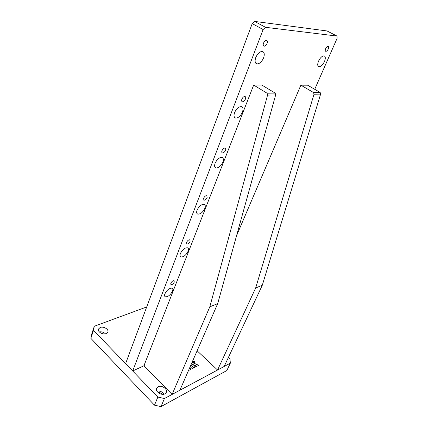 <?xml version="1.0" encoding="UTF-8"?>
<svg xmlns="http://www.w3.org/2000/svg" width="428" height="428" viewBox="0 0 428 428"><rect width="100%" height="100%" fill="white"/><g stroke="black" fill="none" stroke-linecap="round" stroke-linejoin="round"><path stroke-width="0.64" d="M234.598 112.564C233.602 115.533 233.918 117.352 235.55 118.032C238.187 118.149 240.472 116.197 242.398 112.163C243.425 109.172 243.104 107.332 241.44 106.636C238.792 106.54 236.513 108.519 234.598 112.564M164.898 293.854C164.363 295.336 164.475 296.31 165.24 296.775C167.91 297.021 170.339 295.138 172.516 291.131C173.073 289.628 172.955 288.638 172.174 288.167C169.504 287.932 167.075 289.831 164.898 293.854M197.089 210.121C196.361 212.197 196.559 213.524 197.683 214.096C200.384 214.326 202.765 212.416 204.83 208.377C205.579 206.275 205.381 204.937 204.231 204.354C201.529 204.14 199.148 206.066 197.089 210.121M180.402 253.526C179.776 255.275 179.931 256.409 180.857 256.928C183.553 257.175 185.961 255.281 188.09 251.252C188.732 249.481 188.577 248.331 187.63 247.807C184.933 247.571 182.526 249.481 180.402 253.526M215.097 163.277C214.251 165.754 214.503 167.305 215.862 167.936C218.542 168.118 220.88 166.192 222.881 162.148C223.758 159.649 223.502 158.076 222.111 157.44C219.425 157.274 217.087 159.221 215.097 163.277M255.778 57.48C254.607 61.044 254.992 63.189 256.928 63.906C259.502 63.943 261.711 61.953 263.568 57.941C264.777 54.351 264.386 52.189 262.407 51.451C259.828 51.44 257.619 53.452 255.778 57.48M255.816 57.379L257.415 54.495M318.539 61.161C317.341 64.302 317.474 66.163 318.946 66.741C320.909 66.709 322.755 64.965 324.478 61.509C325.703 58.347 325.569 56.475 324.076 55.875C322.107 55.924 320.262 57.689 318.539 61.161M174.244 282.132C173.26 283.957 172.158 284.818 170.938 284.706L170.772 283.32C171.756 281.49 172.859 280.629 174.078 280.736L174.244 282.132M245.421 99.077C244.559 100.912 243.527 101.805 242.334 101.762C241.553 101.447 241.403 100.585 241.879 99.168C242.74 97.333 243.773 96.434 244.966 96.471C245.752 96.792 245.907 97.659 245.421 99.077M207.12 197.581C206.189 199.421 205.114 200.293 203.889 200.192L203.6 198.308C204.525 196.468 205.606 195.591 206.831 195.687L207.12 197.581M190.08 241.408C189.117 243.243 188.026 244.104 186.801 243.997L186.576 242.387C187.539 240.547 188.63 239.68 189.855 239.787L190.08 241.408M225.513 150.281C224.614 152.122 223.555 152.999 222.341 152.924C221.693 152.636 221.57 151.897 221.971 150.715C222.87 148.874 223.93 147.992 225.144 148.061C225.802 148.356 225.925 149.094 225.513 150.281M267.045 43.469C266.211 45.293 265.216 46.208 264.055 46.203C263.129 45.871 262.947 44.854 263.509 43.153C264.338 41.329 265.333 40.409 266.494 40.409C267.43 40.746 267.612 41.767 267.045 43.469M328.313 48.936C327.538 50.509 326.703 51.307 325.815 51.328C325.12 51.06 325.061 50.183 325.628 48.696C326.404 47.117 327.238 46.32 328.126 46.294C328.827 46.566 328.891 47.444 328.313 48.936M314.719 89.297L337.146 38.226L336.991 36.064L326.992 30.95L254.569 21.4L265.488 27.301L263.118 29.537L132.691 370.985L125.602 363.634L252.21 23.604L254.569 21.4M263.118 29.537L252.21 23.604M336.991 36.064L265.488 27.301M132.691 370.985L144.311 365.587M275.659 94.946L217.702 303.613L209.795 306.865L172.099 394.423L144.514 366.373L144.183 365.1L253.67 85.07L267.061 93.208L275.161 93.09L275.659 94.946L267.57 95.096L209.795 306.865M267.57 95.096L267.061 93.208M253.67 85.07L261.882 85.092L275.161 93.09M217.702 303.613L179.894 390.24L172.099 394.423M320.62 94.112L314.013 94.235L313.553 92.528L320.165 92.432L320.62 94.112L262.289 285.262L255.666 287.985L217.552 370.011L197.11 350.794M314.013 94.235L255.666 287.985M236.556 235.732L300.863 85.183L307.588 85.193L320.165 92.432M262.289 285.262L224.165 366.464L217.552 370.011M300.863 85.183L313.553 92.528M100.184 327.468L98.435 329.095C97.311 331.786 102.897 335.049 106.165 333.599L107.861 332.005C108.99 329.309 103.474 326.061 100.184 327.468M158.066 386.773L156.637 388.266C155.022 391.529 161.517 395.9 164.946 393.824L166.315 392.38C167.942 389.1 161.522 384.761 158.066 386.773M157.857 397.077L164.432 398.543L161.014 406.6L154.487 405.166L157.857 397.077L93.497 330.346L90.854 338.339L91.672 334.209L94.299 326.259L93.497 330.346M164.432 398.543L230.344 363.142L229.975 358.958L228.375 357.492M161.014 406.6L226.835 370.546L230.344 363.142M146.702 306.956L94.299 326.259M90.854 338.339L154.487 405.166M164.031 394.167C162.287 391.7 159.933 390.689 156.969 391.144M162.116 394.29C161.115 393.016 159.815 392.46 158.216 392.62M103.335 333.867L100.971 333.128M105.432 333.813C103.726 332.192 101.682 331.556 99.301 331.909M190.193 366.641L192.263 368.642L193.943 367.786L190.947 364.907M194.954 363.121L194.301 361.237L192.568 362.104L194.954 363.121M191.412 363.848L196.901 366.277L198.769 365.325L192.06 362.356M193.836 365.378L194.521 367.492L196.399 366.534L193.836 365.378M188.892 369.615L189.395 370.108L191.097 369.236L189.663 367.85M196.318 366.577L193.868 365.469M193.879 367.818L190.92 364.972M191.032 369.268L189.636 367.914M198.688 365.368L192.033 362.42M194.895 363.099L194.275 361.302L192.627 362.125M234.608 117.416L235.55 118.032M164.812 296.385L165.24 296.775M197.03 213.583L197.683 214.096M180.327 256.479L180.857 256.928M215.07 167.364L215.862 167.936M255.842 63.274L256.928 63.906M318.261 66.367L318.946 66.741M242.334 101.762L241.89 101.479M203.889 200.192L203.573 199.956M222.341 152.924L221.966 152.662M264.055 46.203L263.541 45.914M325.815 51.328L325.494 51.162"/></g></svg>
